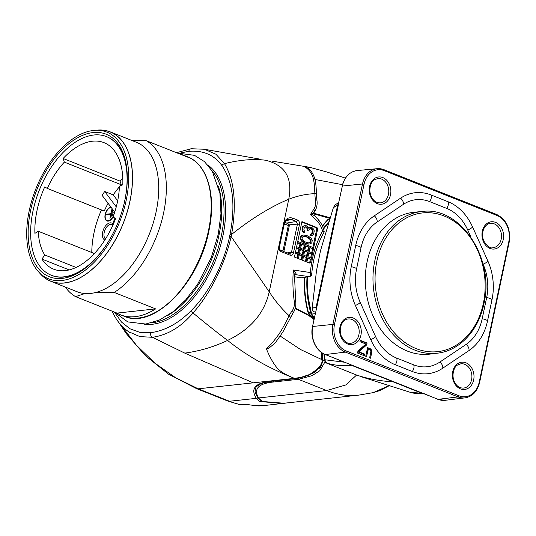 <?xml version="1.0" encoding="UTF-8"?>
<svg xmlns="http://www.w3.org/2000/svg" width="536" height="536" viewBox="0 0 536 536"><rect width="100%" height="100%" fill="white"/><g stroke="black" fill="none" stroke-linecap="round" stroke-linejoin="round"><path stroke-width="0.8" d="M322.25 362.175L322.056 352.889M322.484 353.164L323.047 360.808L320.407 367.569L308.1 375.522M321.446 352.467L321.848 359.897C322.974 363.837 318.779 368.768 309.265 374.698C305.815 376.48 301.091 377.773 295.081 378.584L272.167 381.076C255.384 382.603 250.111 388.359 256.329 398.342L259.766 401.484L282.546 403.548L286.445 402.978M325.057 361.787L319.731 370.791L312.019 375.676L298.364 379.307L274.305 381.927C258.613 383.314 253.327 388.667 258.453 397.967A1.494 1.407 144.6 0 1 257.541 397.417L255.029 391.809L255.94 387.394C255.257 387.387 256.838 386.222 260.67 383.89L263.947 382.738L272.623 381.136A1.494 1.173 -96.2 0 1 272.167 381.076M356.628 375.033L345.707 384.975L326.659 390.55L258.453 397.967L262.178 401.451L283.986 403.246L358.865 395.106L373.116 392.647M389.337 385.498L373.257 392.613M314.197 318.572L308.207 313.078L310.639 312.515L311.738 313.218M308.863 314.002L314.284 318.156M295.309 308.106L308.991 315.188L314.089 319.081M308.991 315.188A0.744 0.409 117.4 0 1 309.017 315.711L313.995 319.523M321.935 352.809L322.21 356.835M322.417 359.891L300.575 349.539L280.295 336.132M294.894 274.747L295.564 274.653C296.844 274.74 296.106 273.199 293.346 270.023A115.87 91.087 -96.2 0 0 294.298 301.594L295.698 301.333C296.254 305.768 295.349 309.674 292.984 313.044L282.867 332.012L275.249 342.893L268.563 348.467L266.439 348.936C269.95 357.586 273.755 364.219 277.856 368.835C280.851 371.877 286.244 374.992 294.036 378.168C268.596 368.085 246.439 355.509 227.565 340.427C245.501 331.777 263.417 317.5 269.233 291.832L231.137 236.544C224.785 265.126 209.522 294.572 193.027 312.957C181.068 327.02 167.534 335.134 152.432 337.291L184.779 353.117L253.22 382.831L198.199 388.808L196.431 388.567M312.059 373.625L309.265 374.698C305.279 376.379 300.354 377.592 294.478 378.342L253.22 382.831M286.425 402.978L266.767 405.263A104.453 82.115 -96.2 0 1 246.138 404.211L241.83 404.794A3.732 2.935 -96.2 0 1 241.093 404.76L241.83 404.794M326.565 363.08A1.119 0.636 -68.3 0 0 326.612 363.107A1.119 0.636 -68.3 0 0 326.652 363.12C335.067 365.498 343.355 366.222 351.502 365.291L393.062 381.806C380.841 381.15 368.996 379.006 357.525 375.388A1.119 0.636 -68.3 0 1 357.485 375.374L326.652 363.12L324.595 359.656L324.193 354.095M314.739 315.985L313.158 316.18L311.764 314.096A86.571 68.052 -96.2 0 1 307.677 276.911M315.228 313.674L311.53 314.076L307.899 295.684L307.456 276.945M393.062 381.806L422.1 393.35L409.759 392.158L361.432 376.801M350.772 364.648L325.158 354.517C315.985 351.214 309.875 337.848 312.508 326.585L316.763 307.443L316.066 309.373L316.072 307.51L337.64 205.167L333.365 207.646L320.515 250.647L316.481 270.841L312.193 308.106L312.294 309.574L313.319 311.322L315.496 312.408M312.508 326.585L316.763 307.443L316.072 307.51C312.079 307.986 311.115 308.18 313.185 308.1M366.664 344.903L367.066 343.007L360.232 340.286L359.944 341.646L365.927 344.025L358.001 350.879L357.539 353.057L364.373 355.77L364.715 354.142L358.912 351.83L366.664 344.903L365.746 345.003L366.148 343.1L360.145 340.715M366.597 356.654L367.91 350.403L368.366 349.995L369.733 349.66L370.872 351.288L369.666 357.874L370.523 358.216L371.609 353.05L371.729 350.745L371.1 349.318L369.961 348.574L368.138 349.318L368.426 347.958L367.575 347.623L365.74 356.313L366.597 356.654M355.716 245.515A50.88 39.992 -96.2 0 1 374.289 215.834L400.553 198.193A50.88 39.992 -96.2 0 1 430.991 194.943L448.036 201.717A50.88 39.992 -96.2 0 1 472.497 226.795L487.84 260.965A50.88 39.992 -96.2 0 1 492.001 299.684L487.532 320.917A50.88 39.992 -96.2 0 1 468.953 350.591L442.696 368.232A50.88 39.992 -96.2 0 1 412.258 371.488L395.213 364.715A50.88 39.992 -96.2 0 1 370.745 339.636L355.402 305.46A50.88 39.992 -96.2 0 1 351.241 266.747L355.716 245.515A4.851 1.152 11.9 0 1 361.056 247.639A43.878 34.492 -96.2 0 1 377.076 222.045L403.333 204.397A43.878 34.492 -96.2 0 1 429.584 201.596L446.629 208.37A43.878 34.492 -96.2 0 1 467.734 229.998L470.97 237.207M338.477 203.358L338.33 205.087L337.64 205.167L338.437 203.533M338.504 203.372L342.343 186.052L338.504 203.372M423.869 393.565L437.885 399.327A1.119 0.636 111.7 0 1 437.731 399.213M351.448 364.969L438.073 399.347A22.385 17.601 83.8 0 0 444.974 400.325A22.385 17.601 83.8 0 0 445.168 400.305L465.087 397.853C472.504 396.553 477.342 391.434 479.606 382.496L509.2 242.078C510.868 228.952 506.701 219.76 496.711 214.494A1.119 0.636 -68.3 0 0 496.524 214.474M350.946 364.768L325.352 354.544A22.385 17.601 -96.2 0 1 312.749 326.471L332.916 324.394A22.103 17.373 83.8 0 0 345.358 352.105L458.079 396.908A22.103 17.373 83.8 0 0 465.087 397.853M367.066 343.007L366.148 343.1M358.912 351.83L357.994 351.931L365.746 345.003M364.715 354.142L363.803 354.242L357.994 351.931M363.549 355.442L363.803 354.242M365.766 356.326L366.993 350.504L368.996 349.66M367.91 350.403L366.993 350.504M368.426 347.958L367.482 348.052L367.22 349.418L368.138 349.318M369.961 348.574L369.036 348.668L369.733 348.943L370.644 348.842M371.1 349.318L370.182 349.418L369.733 348.943M371.502 350.062L370.584 350.162L370.182 349.418M371.729 350.745L370.812 350.846L370.584 350.162M371.723 351.629L370.838 351.723M371.609 353.05L370.711 352.923M369.699 357.887L370.691 353.15M368.366 349.995L367.448 350.095M482.983 263.967L483.07 264.174A43.878 34.492 -96.2 0 1 486.661 297.56L482.192 318.793A43.878 34.492 -96.2 0 1 466.166 344.387L439.909 362.028A43.878 34.492 -96.2 0 1 413.658 364.835L396.613 358.061A43.878 34.492 -96.2 0 1 375.515 336.434L360.172 302.257A43.878 34.492 -96.2 0 1 356.581 268.864L361.056 247.639M422.113 211.479L414.529 212.196A71.375 56.106 -96.2 0 0 367.16 261.568A71.375 56.106 83.8 0 0 429.952 354.102L437.51 353.17C459.513 350.799 478.568 330.471 483.887 303.865C495.103 258.385 460.243 205.938 422.113 211.479A71.268 56.025 83.8 0 0 374.811 260.777A71.268 56.025 83.8 0 0 437.51 353.17M329.586 219.995A1.494 0.77 -136.2 0 0 328.34 219.432L328.756 219.164M304.904 277.306A88.038 69.211 -96.2 0 0 308.615 313.037L309.265 313.955A1.494 0.791 120.8 0 0 310.646 312.501A86.551 68.038 -96.2 0 1 307.014 277.005M308.207 313.078A88.038 69.211 -96.2 0 1 304.495 277.367M322.384 225.991A88.038 69.211 -96.2 0 1 327.932 219.479L328.843 219.177M294.418 276.764L301.232 277.775L309.084 276.65A2.238 1.776 81.9 0 0 309.513 276.65A2.238 1.776 81.9 0 0 309.6 276.63M301.661 277.769L301.232 277.775M330.075 218.447L313.587 213.804M313.687 213.16L330.27 217.837M314.98 179.48L342.464 184.672M295.698 301.333L294.485 275.149L293.346 270.023L310.391 272.543A94.229 74.075 -96.2 0 1 322.572 231.036L324.2 231.921C317.131 244.416 312.97 258.513 311.731 274.204L310.391 272.543C310.78 274.988 310.344 276.362 309.084 276.65L295.564 274.653A2.238 1.776 81.8 0 0 295.155 274.653L294.478 275.229M290.237 317.647A3.732 1.434 -154.3 0 0 289.172 315.778C284.047 325.097 280.857 334.524 266.439 348.936M294.298 301.594A10.968 8.623 -96.2 0 1 292.267 310.592A35.289 27.738 83.8 0 0 289.172 315.778C281.722 308.87 275.075 300.884 269.233 291.832L288.737 199.265C278.023 203.626 257.515 213.683 231.572 234.466L231.137 236.544M181.041 152.867L188.779 151.313C203.151 150.16 214.186 154.911 221.904 165.557C233.013 181.979 235.713 204.933 230.011 234.433L229.576 236.517C223.988 263.873 208.913 293.031 191.372 310.431C178.702 323.295 165.101 330.719 150.556 332.715A3.732 2.935 -96.2 0 0 152.432 337.291L139.896 336.601L128.754 331.777L130.255 332.796M150.556 332.715L139.796 332.347L130.054 328.809L121.511 322.076L114.51 312.287M246.734 404.332L241.093 404.76A104.453 82.115 83.8 0 1 229.515 401.256L227.793 401.035L196.498 388.593L168.552 374.168L145.491 355.783L126.335 333.66L118.791 322.438M304.803 166.884L305.969 167.299C310.022 169.054 312.95 172.847 314.759 178.669L315.429 181.577C316.354 187.004 316.3 191.861 316.347 193.838L314.907 193.643C314.042 182.776 314.853 173.249 304.803 166.884L310.223 167.426L326.672 171.922L345.385 178.133M313.835 215.613C315.168 215.519 314.089 215.077 310.599 214.279A115.87 91.087 -96.2 0 1 313.728 209.402A10.968 8.623 83.8 0 0 315.51 200.303A35.289 27.738 -96.2 0 1 314.907 193.643C305.929 194.025 297.205 195.901 288.737 199.265C293.721 173.698 280.844 164.043 265.534 160.231C253.615 158.71 239.934 159.849 224.497 163.641C234.466 180.284 236.825 203.888 231.572 234.466A3.732 0.884 -168.1 0 0 230.011 234.433M301.922 221.616L294.452 257.079L309.252 262.962A1.494 1.173 83.8 0 0 310.686 261.997L317.567 229.368A1.494 1.173 83.8 0 0 316.722 227.499L301.922 221.616M313.728 209.402A3.732 1.695 34.2 0 1 314.518 211.747L313.969 212.564L314.197 215.345L318.049 219.425A3.732 1.601 136.7 0 1 317.627 221.737L310.599 214.279C313.882 212.819 314.873 212.209 313.56 212.43M204.337 149.249L215.934 154.227L224.497 163.641A3.732 2.881 143.8 0 0 221.904 165.557M131.648 140.392L146.194 140.66L187.613 157.122A85.8 48.97 111.7 0 0 183.995 155.373L187.426 156.74A85.8 48.97 -68.3 0 1 208.457 230.741A85.8 48.97 -68.3 0 1 124.037 316.207L120.607 314.846A85.8 48.97 111.7 0 1 116.989 313.098L155.634 308.897A85.8 48.97 111.7 0 1 120.607 314.846M146.194 140.66A85.8 48.97 111.7 0 1 163.607 212.919A85.8 48.97 -68.3 0 1 114.215 292.435L96.581 292.261A80.393 45.882 -68.3 0 0 156.157 211.64A80.393 45.882 111.7 0 0 136.452 142.295L110.262 131.889A80.393 45.882 111.7 0 1 129.967 201.228A80.393 45.882 -68.3 0 1 50.873 281.306A80.393 45.882 -68.3 0 1 39.322 272.63M180.163 154.16A85.8 48.97 111.7 0 1 183.995 155.373M65.285 287.035A85.8 48.97 -68.3 0 0 75.569 296.636L116.989 313.098M114.215 292.435L155.634 308.897M50.873 281.306L77.057 291.718A80.393 45.882 -68.3 0 0 84.943 293.527L75.569 296.636M95.911 130.268A80.393 45.882 111.7 0 1 110.262 131.889M84.943 293.527A80.393 45.882 -68.3 0 0 96.581 292.261M41.105 274.492A80.279 45.815 -68.3 0 0 90.658 270.539A80.279 45.815 -68.3 0 0 129.893 201.235A80.279 45.815 111.7 0 0 98.483 130.141L95.334 130.302A78.926 45.044 111.7 0 1 126.215 200.196A78.926 45.044 -68.3 0 1 87.643 268.328A78.926 45.044 -68.3 0 1 38.927 272.214L41.105 274.492M95.334 130.302A78.926 45.044 111.7 0 0 29.219 210.735A78.926 45.044 -68.3 0 0 38.927 272.214M30.585 210.588A76.702 43.771 -68.3 0 0 85.619 267.946A76.702 43.771 -68.3 0 0 124.848 200.343A76.702 43.771 111.7 0 0 126.362 165.457A76.702 43.771 111.7 0 0 80.715 136.198A76.702 43.771 111.7 0 0 30.585 210.588M86.316 267.404A74.611 42.578 111.7 0 1 51.751 275.437L51.295 275.249A74.611 42.578 -68.3 0 0 110.885 237.428M123.776 204.993A74.611 42.578 -68.3 0 0 124.7 200.933A74.611 42.578 111.7 0 0 106.416 136.579A74.611 42.578 111.7 0 0 33.011 210.903A74.611 42.578 -68.3 0 0 51.295 275.249M106.416 136.579L106.872 136.76A74.611 42.578 111.7 0 1 126.489 166.328M64.333 162.127A62.859 35.872 -68.3 0 0 47.309 188.424L44.689 186.97A68.085 38.853 -68.3 0 0 34.914 233.354L38.284 231.25A62.859 35.872 -68.3 0 0 44.763 254.995L41.929 259.076A68.085 38.853 -68.3 0 0 53.707 269.186A68.085 38.853 -68.3 0 0 115.736 218.273L112.908 217.328A62.859 35.872 -68.3 0 0 119.428 186.401L122.798 184.773A68.085 38.853 -68.3 0 0 104.004 142.65A68.085 38.853 -68.3 0 0 63.127 158.489L64.333 162.127L121.27 184.752A62.859 35.872 -68.3 0 0 120.051 186.099M119.407 186.83A62.859 35.872 -68.3 0 0 113.23 194.89L104.688 191.493A62.859 35.872 -68.3 0 0 102.155 195.412L114.717 212.129M108.084 203.305A62.859 35.872 -68.3 0 0 104.245 211.057L47.309 188.424M116.258 206.876L104.688 191.493M114.965 218.145A24.623 14.05 -68.3 0 0 112.104 226.875M117.672 200.799L113.23 194.89M122.791 178.314A68.085 38.853 -68.3 0 0 120.064 181.114L121.27 184.752M63.127 158.489L120.064 181.114M112.908 217.328L115.676 218.427M41.929 259.076L69.218 269.916M44.763 254.995L76.099 267.451M38.284 231.25L94.396 253.555M101.465 209.951A68.085 38.853 -68.3 0 0 91.79 252.516M112.848 223.887A9.139 5.219 -68.3 0 0 107.187 224.209A9.139 5.219 -68.3 0 0 102.664 232.148A9.139 5.219 -68.3 0 0 104.855 240.014M110.892 207.037A7.444 4.248 -68.3 0 0 105.344 213.764A7.444 4.248 -68.3 0 0 106.979 220.973A7.444 4.248 -68.3 0 0 108.239 221.134A7.444 4.248 -68.3 0 0 113.029 217.006M114.369 213.201A7.444 4.248 -68.3 0 0 114.523 211.874M112.62 224.705A8.02 4.576 -68.3 0 0 104.205 232.41A8.02 4.576 -68.3 0 0 105.525 238.962M106.637 220.343A7.444 4.248 -68.3 0 0 107.421 221.1M111.133 207.358A7.048 4.027 -68.3 0 0 105.646 213.549A7.048 4.027 -68.3 0 0 107.12 220.611L107.977 220.946A7.048 4.027 -68.3 0 0 108.507 221.087M107.12 220.611A7.048 4.027 -68.3 0 0 108.312 220.758A7.048 4.027 -68.3 0 0 114.282 211.553M106.758 214.594L110.61 214.179L109.927 218.762L111.964 209.08L110.704 213.73L106.852 214.152L106.758 214.594M110.959 217.134L112.634 210.527L110.959 217.134M112.279 215.479L113.304 211.968L112.279 215.479M106.852 214.152L107.709 214.494L110.898 214.145M283.571 224.316C285.165 218.963 288.241 216.906 292.783 218.132L297.453 219.995C299.075 220.852 299.745 222.346 299.463 224.477L293.48 252.851C292.89 254.861 291.745 255.639 290.043 255.163L280.817 251.511C279.176 250.66 278.506 249.16 278.787 247.009L283.571 224.316A1.494 0.355 11.9 0 1 284.114 224.718L284.844 222.594C286.365 220.236 287.698 219.15 288.83 219.325L291.597 219.646L286.459 220.477M284.985 222.319L287.175 223.298M287.886 223.572L289.246 225.368L289.179 225.971M284.227 224.256L285.996 224.564A2.238 1.213 111 0 0 285.5 222.654L287.825 223.546A2.238 2.238 0 0 1 288.013 223.633L289.239 225.368A2.238 2.238 0 0 1 289.212 226.098A2.238 0.529 -168.1 0 0 288.335 225.462L282.954 250.995L279.893 249.823M287.825 223.546A2.238 1.213 111 0 1 288.335 225.462L285.996 224.564M282.908 251.196A2.238 1.213 -69 0 0 282.954 250.995A2.238 0.529 -168.1 0 1 283.825 251.565M292.783 218.132A1.494 0.851 111.8 0 1 291.597 219.646L296.267 221.509L286.78 223.036M306.88 262.017L307.738 257.943L311.041 259.25L311.269 258.191L307.966 256.878L308.843 252.69L312.146 254.004L312.374 252.938L309.071 251.625L309.955 247.444L313.252 248.758L313.48 247.692L297.741 241.441M302.666 260.342L303.53 256.268L306.887 257.602L306.029 261.675M298.458 258.667L299.316 254.593L302.673 255.927L301.815 260M295.309 252.999L298.458 254.252L297.601 258.332M296.415 247.753L299.564 249.006L298.686 253.186L295.53 251.933M297.52 242.5L300.669 243.753L299.791 247.94L296.636 246.687M308.213 251.29L304.857 249.95L305.741 245.769L309.098 247.103L308.213 251.29M304.006 249.615L300.642 248.282L301.527 244.094L304.884 245.428L304.006 249.615M307.108 256.536L303.751 255.203L304.636 251.016L307.992 252.356L307.108 256.536M302.9 254.861L299.537 253.528L300.421 249.34L303.778 250.68L302.9 254.861M309.882 247.766L313.252 248.758M311.751 252.697L312.568 248.831M310.646 257.943L311.463 254.077L312.146 254.004M312.856 247.444L316.649 229.468A1.494 1.173 83.8 0 0 315.805 227.599L301.828 222.045M309.239 262.955A1.494 1.173 83.8 0 0 309.775 262.091L310.357 259.33L311.041 259.25M308.776 253.012L311.463 254.077M303.175 235.043L301.627 235.445L300.18 237.334L300.16 238.674L301.265 240.905L303.999 242.888L307.436 244.027L309.949 244.007L311.751 242.935L312.274 240.45L311.168 238.219L308.435 236.235L306.257 235.364L303.175 235.043L301.373 236.115L300.85 238.6L301.359 239.92L304.689 242.815L306.867 243.679L309.949 244.007M309.962 228.638L311.825 229.415L312.408 231.659L311.356 234.152L312.039 234.078L310.257 234.393L310.036 235.425L312.307 235.304L313.58 234.245L314.277 230.936L313.614 229.1L312.294 227.9L310.31 227.338L308.562 227.834M308.81 227.539L309.5 227.465L308.796 228.309L307.604 226.487L306.19 225.703L303.349 226.038L302.143 228.028L302.304 231.003L303.095 232.215L304.709 232.738L304.93 231.699L303.932 230.185L303.912 229.053L304.542 227.291L305.976 226.735L307.342 227.726L307.785 230.594L308.756 230.983L309.433 229.006L310.049 228.584L311.108 228.55L312.515 229.334L313.091 231.585L312.039 234.078M305.339 226.835L307.048 228.41L307.101 230.668L308.756 230.983M311.356 234.152L310.934 234.319M303.999 242.888L304.689 242.815M306.177 243.753L306.867 243.679M302.833 242.198L303.517 242.125M302.15 241.703L302.833 241.629M301.265 240.905L301.956 240.832M300.669 239.994L301.359 239.92M300.16 238.674L300.85 238.6M300.18 237.334L300.87 237.26M300.683 236.188L301.373 236.115M301.627 235.445L302.317 235.371M308.207 244.115L308.89 244.041M307.436 244.027L308.12 243.954M305.145 241.877L303.738 241.093L302.103 238.875L302.076 237.743L303.155 236.376L304.783 236.128L307.979 237.173L309.386 237.957L311.021 240.175L311.041 241.307L309.969 242.674L308.341 242.922L305.145 241.877M304.173 236.222L307.289 237.247L309.976 239.438L310.357 241.381L309.895 242.319L308.26 242.902M305.594 236.57L306.277 236.497M307.289 237.247L307.979 237.173M308.696 238.031L309.386 237.957M309.976 239.438L310.666 239.364M310.331 240.249L311.021 240.175M310.357 241.381L311.041 241.307M309.895 242.319L310.585 242.245M309.279 242.748L309.969 242.674M310.036 235.425L311.496 235.431M310.94 234.312L310.726 235.351M311.684 233.837L312.367 233.763M312.146 232.899L312.83 232.825M312.408 231.659L313.091 231.585M312.381 230.527L313.071 230.453M312.227 230.018L312.91 229.944M311.825 229.415L312.515 229.334M311.389 229.013L312.073 228.939M310.418 228.624L311.108 228.55M307.101 230.668L307.785 230.594M307.275 229.844L307.959 229.77M307.048 228.41L307.738 228.336M306.652 227.8L307.342 227.726M305.768 227.003L306.458 226.929M303.095 232.215L304.709 232.738M302.304 231.003L302.987 230.929L303.785 232.142M301.989 229.984L302.679 229.91L302.987 230.929M302.056 228.443L302.74 228.37L302.679 229.91M302.143 228.028L302.827 227.954L302.74 228.37M302.693 226.674L303.376 226.601L302.827 227.954M303.349 226.038L304.039 225.964L303.376 226.601M305.178 225.522L304.039 225.964M310.31 227.338L309.5 227.465M299.249 254.915L302.673 255.927M301.192 259.759L301.982 256M303.456 256.59L306.887 257.602M305.406 261.434L306.197 257.675M307.671 258.258L310.357 259.33M296.984 258.084L297.775 254.325L298.458 254.252M295.242 253.32L297.775 254.325M298.063 252.938L298.88 249.079L299.564 249.006M296.348 248.074L298.88 249.079M299.168 247.692L299.986 243.833L300.669 243.753M297.453 242.821L299.986 243.833M305.674 246.091L309.098 247.103M307.597 251.042L308.408 247.176M301.46 244.416L304.884 245.428M303.383 249.367L304.2 245.501M304.569 251.337L307.992 252.356M306.492 256.288L307.302 252.429M300.354 249.662L303.778 250.68M302.277 254.613L303.095 250.754M261.092 400.533L259.766 401.484M257.535 397.411L262.178 401.451M322.29 361.968L320.675 365.967C318.002 369.679 315.007 372.292 311.704 373.82L298.177 378.289L295.544 378.651A1.494 1.173 -96.2 0 1 295.081 378.584L294.036 378.168M274.305 381.927A1.494 1.173 -96.2 0 1 273.528 381.042M358.865 395.106A104.453 82.115 83.8 0 1 326.659 390.55L298.364 379.307A1.494 1.173 -96.2 0 1 297.574 378.383M257.776 397.739A1.494 1.394 142.1 0 1 256.329 398.342L229.515 401.256L198.199 388.808L175.527 377.686L154.911 363.14L136.365 345.177L119.897 323.804M324.548 360.688L323.047 360.808M329.251 219.137A1.494 0.891 102 0 1 329.426 219.144A1.494 0.891 102 0 1 329.781 219.378M323.375 228.55A86.551 68.038 -96.2 0 1 329.117 221.475M323.556 229.14A86.571 68.052 -96.2 0 1 328.803 222.474M357.485 375.374L326.612 363.107C325.553 362.765 324.803 361.626 324.36 359.69L344.574 362.236M314.478 317.238A23.155 18.197 83.8 0 0 313.158 316.18A1.119 0.563 -53.7 0 1 312.91 316.119L311.53 314.076M350.216 364.299L351.502 365.291L352.185 365.21M362.503 183.975L332.916 324.394L334.451 324.655A20.984 16.495 83.8 0 0 346.263 350.966L458.983 395.776A20.984 16.495 83.8 0 0 479.204 382.188L508.791 241.776A20.984 16.495 83.8 0 0 496.986 215.459L384.258 170.656A20.984 16.495 83.8 0 0 364.045 184.237L362.503 183.975L342.343 186.052A22.385 17.601 -96.2 0 1 357.003 170.589A22.385 17.601 -96.2 0 1 357.197 170.569L377.177 168.686A22.103 17.373 83.8 0 0 362.503 183.975M316.763 307.443L338.33 205.087M364.045 184.237L334.451 324.655M502.118 229.133A13.708 10.78 -96.2 0 1 498.232 247.565A13.708 10.78 -96.2 0 1 483.438 241.682A13.708 10.78 -96.2 0 1 487.325 223.251A13.708 10.78 -96.2 0 1 502.118 229.133M374.597 178.448A13.708 10.78 -96.2 0 1 389.397 184.33A13.708 10.78 -96.2 0 1 385.511 202.755A13.708 10.78 -96.2 0 1 370.718 196.88A13.708 10.78 -96.2 0 1 374.597 178.448M341.124 337.298A13.708 10.78 -96.2 0 1 345.01 318.866A13.708 10.78 -96.2 0 1 359.803 324.749A13.708 10.78 -96.2 0 1 355.917 343.174A13.708 10.78 -96.2 0 1 341.124 337.298M468.645 387.984A13.708 10.78 -96.2 0 1 453.851 382.101A13.708 10.78 -96.2 0 1 457.731 363.669A13.708 10.78 -96.2 0 1 472.531 369.552A13.708 10.78 -96.2 0 1 468.645 387.984M508.791 241.776L509.2 242.078M496.986 215.459A1.119 0.636 -68.3 0 0 496.711 214.494L383.984 169.691A1.119 0.636 -68.3 0 0 383.803 169.664A22.103 17.373 83.8 0 0 377.177 168.686L383.984 169.691A1.119 0.636 -68.3 0 1 384.258 170.656M479.204 382.188L479.606 382.496M458.983 395.776A1.119 0.636 111.7 0 1 458.079 396.908L438.073 399.347A1.119 0.636 111.7 0 1 437.885 399.327L444.974 400.325M423.239 393.511L423.239 393.511C418.991 394.067 414.495 393.618 409.759 392.158M346.263 350.966A1.119 0.636 111.7 0 1 345.358 352.105L325.352 354.544A1.119 0.636 -68.3 0 1 325.158 354.517M357.88 325.526A12.221 9.608 -96.2 0 1 350.772 343.275C348.367 344.353 345.298 342.189 341.573 336.782C338.129 329.385 341.66 319.57 348.132 318.987A12.221 9.608 -96.2 0 1 357.88 325.526M460.853 363.79A12.221 9.608 -96.2 0 1 471.372 372.48A12.221 9.608 -96.2 0 1 467.144 386.758A12.221 9.608 -96.2 0 1 463.493 388.084C460.793 388.165 458.548 387.233 456.752 385.284C449.992 378.182 453.764 366.249 457.65 365.009L460.853 363.79M490.447 223.371A12.221 9.608 -96.2 0 1 500.195 229.917A12.221 9.608 -96.2 0 1 493.087 247.666C490.681 248.744 487.613 246.58 483.887 241.173C480.45 233.776 483.975 223.954 490.447 223.371M384.011 201.536A12.221 9.608 -96.2 0 1 380.359 202.856C377.659 202.943 375.414 202.012 373.619 200.062C366.858 192.953 370.631 181.027 374.517 179.788L377.719 178.568A12.221 9.608 -96.2 0 1 388.238 187.258A12.221 9.608 -96.2 0 1 384.011 201.536M374.289 215.834A4.851 2.774 56.1 0 1 377.076 222.045M400.553 198.193A4.851 2.774 56.1 0 1 403.333 204.397M430.991 194.943A4.851 2.767 111.7 0 1 429.584 201.596M448.036 201.717A4.851 2.767 111.7 0 1 446.629 208.37M472.497 226.795A4.851 1.146 155.8 0 1 467.734 229.998M487.84 260.965A4.851 1.146 155.8 0 1 483.07 264.174M492.001 299.684A4.851 1.152 -168.1 0 0 486.661 297.56M487.532 320.917A4.851 1.152 -168.1 0 0 482.192 318.793M468.953 350.591A4.851 2.774 -123.9 0 0 466.166 344.387M442.696 368.232A4.851 2.774 -123.9 0 0 439.909 362.028M412.258 371.488A4.851 2.767 -68.3 0 0 413.658 364.835M395.213 364.715A4.851 2.767 -68.3 0 0 396.613 358.061M370.745 339.636A4.851 1.146 -24.2 0 0 375.515 336.434M355.402 305.46A4.851 1.146 -24.2 0 0 360.172 302.257M351.241 266.747A4.851 1.152 11.9 0 1 356.581 268.864M483.345 303.456A69.774 54.853 83.8 0 0 444.083 215.968A69.774 54.853 83.8 0 0 376.862 261.132A69.774 54.853 83.8 0 0 416.13 348.614A69.774 54.853 83.8 0 0 483.345 303.456M322.525 226.306A88.038 69.211 -96.2 0 1 328.34 219.432L327.932 219.479M329.674 217.676A0.744 0.442 105.8 0 1 329.419 218.273M295.182 308.548L309.017 315.711M184.779 353.117C199.626 351.113 213.891 346.886 227.565 340.427C217 332.474 205.489 323.315 193.027 312.957A3.732 1.829 -135.3 0 1 191.372 310.431M112.178 311.369A3.732 2.68 -24.3 0 1 112.071 311.161A3.732 2.68 -24.3 0 1 112.064 311.135L114.704 316.327C118.449 322.866 123.126 328.019 128.754 331.777M315.51 200.303L316.897 199.941L316.347 193.838M317.627 221.737A18.807 14.78 -96.2 0 1 322.572 231.036M292.984 313.044A3.732 1.749 -143.8 0 0 292.267 310.592M231.13 236.55A3.732 0.884 -168.1 0 0 229.576 236.517M207.707 164.9A86.551 49.392 111.7 0 1 222.849 236.235A86.551 49.392 111.7 0 1 144.385 324.193M271.832 161.088L309.48 167.259M176.465 152.693L191.225 148.733A3.732 2.935 83.8 0 0 188.779 151.313M211.934 170.669A85.432 48.756 111.7 0 1 221.308 235.967A85.432 48.756 111.7 0 1 151.427 322.906M167.105 315.865A85.432 48.756 -68.3 0 0 219.01 235.056A85.432 48.756 -68.3 0 0 218.507 186.555M293.48 252.851A1.494 0.355 -168.1 0 0 291.457 252.49L289.453 253.843M284.114 224.718L279.336 247.418C279.135 248.65 279.511 249.588 280.449 250.225L289.768 253.93M290.043 255.163A1.494 0.851 -68.4 0 0 289.681 253.883M280.817 251.511A1.494 0.851 -68.4 0 0 280.455 250.232M278.787 247.009A1.494 0.355 11.9 0 1 279.336 247.411M297.453 219.995A1.494 0.851 111.8 0 1 296.267 221.509L297.44 224.122L291.457 252.49L287.135 252.871M299.463 224.477A1.494 0.355 -168.1 0 0 297.44 224.122L289.118 224.852M317.567 229.368L316.649 229.468M310.686 261.997L309.775 262.091M316.722 227.499L315.805 227.599M255.391 405.497A22.385 17.594 83.8 0 0 260.422 405.859L254.982 405.464M295.544 378.651L272.623 381.136M389.511 385.552L379.83 390.583L373.699 392.506M329.834 219.224L329.426 219.144A1.494 1.494 0 0 0 328.957 219.117M323.516 228.999L328.87 222.259M324.36 359.69L323.945 353.981M314.451 317.379L312.91 316.119M342.102 186.166C344.427 177.021 349.398 171.828 357.003 170.589M333.365 207.646L335.147 204.698L338.578 202.863M309.493 276.65L301.641 277.775M239.907 404.7L227.793 401.035M266.767 405.263C260.007 405.993 253.227 405.665 246.439 404.285M309.486 276.65C311.115 275.953 311.865 275.142 311.731 274.204M318.049 219.425C321.185 222.809 323.242 226.942 324.22 231.813M314.518 211.747C316.769 208.283 317.567 204.35 316.897 199.941M191.225 148.733L204.377 149.256L260.965 159.313M177.45 153.082L194.501 155.34L204.477 161.624L212.296 171.259L219.907 193.268L220.973 213.663L218.293 234.152L211.278 257.575L197.536 284.422L185.818 299.765L172.793 311.905L159.353 320.052L145.759 324.039L127.756 321.901L114.275 312.019M124.037 316.207C153.209 329.915 199.017 283.45 208.866 231.05C216.591 195.968 207.593 164.19 187.426 156.74M289.212 226.098L283.846 251.572M285.48 222.648L284.911 222.453M263.417 405.538L260.422 405.859M282.505 403.387L261.89 401.41"/></g></svg>
